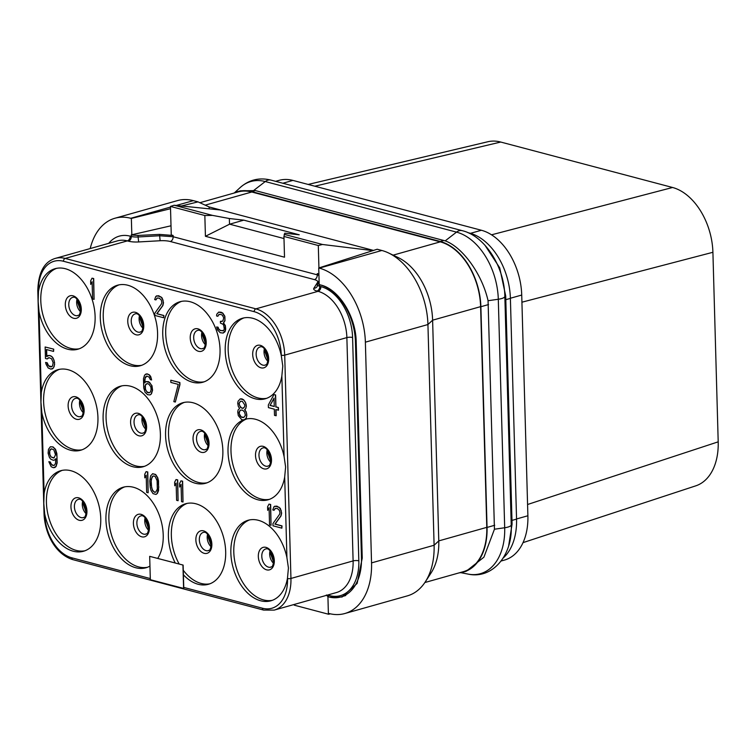 <?xml version="1.0" encoding="UTF-8"?>
<svg xmlns="http://www.w3.org/2000/svg" width="756" height="756" viewBox="0 0 756 756"><rect width="100%" height="100%" fill="white"/><g stroke="black" fill="none" stroke-linecap="round" stroke-linejoin="round"><path stroke-width="1.13" d="M308.146 184.445L487.828 141.75A56.7 37.044 74.2 0 1 500.718 142.043L672.575 187.488A56.7 37.044 74.2 0 1 712.908 252.287L718.2 441.835A56.7 37.044 74.2 0 1 695.775 485.843L523.01 542.638M501.133 561.009L504.469 560.073A56.7 37.044 -105.8 0 0 527.886 515.762L521.725 295.048A56.7 37.044 -105.8 0 0 481.392 230.259L292.903 180.41A56.7 37.044 -105.8 0 0 279.04 180.372L275.638 181.336M527.575 504.507L718.2 441.835M521.923 302.202L712.908 252.287M491.551 234.814L672.575 187.488M314.817 186.212L500.718 142.043M503.203 558.013A57.106 37.309 -105.8 0 0 516.556 519.107L510.394 298.393A57.106 37.309 -105.8 0 0 469.778 233.141L467.813 232.621M508.693 545.652L512.077 524.078L505.698 295.917L499.707 267.822L484.974 245.265M510.394 298.393L505.802 299.688A2.703 0.737 -1.6 0 0 504.951 300.255L504.838 296.39M511.15 522.112L511.226 524.862C512.899 555.726 492.09 579.493 468.011 574.078A58.751 38.386 -105.8 0 0 504.687 527.754A10.801 2.939 -1.6 0 0 511.226 524.862A10.801 2.939 -1.6 0 0 511.226 524.825L504.951 300.255M459.09 572.868A57.106 37.309 -105.8 0 0 463.466 572.056A57.106 37.309 -105.8 0 0 487.053 527.433L480.882 306.719A57.106 37.309 -105.8 0 0 440.266 241.466L251.786 191.618A57.106 37.309 -105.8 0 0 237.819 191.58A57.106 37.309 -105.8 0 0 233.651 193.177M463.466 572.056L466.168 571.29L483.916 557.172L494.443 529.219L488.064 300.718C482.026 273.852 462.341 246.995 445.199 240.862L255.396 190.597L240.521 190.814L237.819 191.58M424.872 582.526L463.362 571.668A56.7 37.044 -105.8 0 0 486.779 527.357L480.608 306.643A56.7 37.044 -105.8 0 0 440.275 241.854L251.795 192.005A56.7 37.044 -105.8 0 0 237.923 191.967L199.849 202.712M209.185 208.826L209.129 206.955L373.511 250.425M486.779 527.357L438.782 540.899L434.105 545.246A64.799 42.336 74.2 0 1 425.307 581.855L431.081 572.935A56.7 37.044 -105.8 0 0 438.782 540.899L432.612 320.185A56.7 37.044 -105.8 0 0 398.232 257.598L388.641 253.005A64.799 42.336 74.2 0 1 427.934 324.532L365.375 342.175A64.799 42.336 74.2 0 0 319.287 268.125L318.73 267.983L319.212 284.596L317.681 282.933L317.161 286.543A4.054 3.837 32.2 0 1 313.844 288.272L317.558 282.375A12.153 3.307 -1.6 0 0 314.449 279.616L170.308 241.504A12.153 3.307 -1.6 0 0 160.121 240.739L138.66 241.948A12.153 3.307 178.4 0 1 128.463 241.192L127.358 240.89A40.503 26.46 -105.8 0 0 117.454 240.871L55.292 258.401C44.198 261.774 38.367 272.491 37.8 290.559L44.037 513.872C44.859 533.585 55.273 554.242 72.926 559.657L263.627 610.083L274.22 610.101A40.503 26.46 -105.8 0 0 290.947 578.453L284.71 355.14A40.503 26.46 -105.8 0 0 255.906 308.854L65.196 258.429A40.503 26.46 -105.8 0 0 55.292 258.401M90.2 248.554A64.799 42.336 74.2 0 1 114.95 218.238L177.509 200.595A64.799 42.336 74.2 0 1 193.356 200.642L176.252 205.462M209.129 206.955L198.025 201.871L193.356 200.642M171.007 225.789L131.261 234.899L131.308 236.458L130.193 236.165A44.547 29.106 -105.8 0 0 108.732 243.328M170.535 208.703L131.355 218.427L131.837 235.05M198.025 201.871L181.431 205.991M220.639 209.998L174.145 205.245L170.469 206.426L171.262 234.984L173.115 235.466L173.152 236.732L317.284 274.844A4.054 2.863 -75.2 0 1 314.449 279.616M170.308 241.504A4.054 2.863 -75.2 0 0 173.152 236.732L159.563 235.759L138.102 236.968L138.055 235.437L159.525 234.398L173.115 235.466M138.055 235.437L131.846 235.04M170.469 206.426L204.838 215.517L205.424 236.288L284.511 257.201L283.935 236.43L284.785 233.179L299.244 234.804L243.801 220.147L229.351 218.522L229.512 224.23L243.801 220.147M174.145 205.245L212.474 215.384L229.351 218.522M372.888 250.623L322.491 244.481L318.304 245.52L318.928 267.917M284.171 234.341L322.491 244.481M283.935 236.43L318.304 245.52M318.909 274.107L317.255 273.587L318.9 274.022M204.838 215.517L212.474 215.384M205.424 236.288L229.512 224.23M283.991 238.556L229.559 224.163M319.098 280.75L317.681 282.933M388.641 253.005A64.799 42.336 74.2 0 0 381.846 250.482L377.178 249.244L318.73 267.983M365.375 342.175L371.546 562.889L434.105 545.246L427.934 324.532L432.612 320.185L480.608 306.643M425.307 581.855A64.799 42.336 74.2 0 1 407.342 595.879L344.783 613.532A64.799 42.336 74.2 0 1 328.936 613.485L328.378 613.333L327.924 596.711L328.473 596.862L328.425 595.312L329.531 595.605A44.547 29.106 -105.8 0 0 358.826 560.82L352.589 337.507A44.547 29.106 -105.8 0 0 320.903 286.6L319.797 286.307A8.099 2.211 178.4 0 1 317.596 284.861M327.943 596.711L326.394 595M328.576 613.39L328.605 614.25L330.315 613.825M294.207 604.46L294.235 605.159L328.605 614.25M114.95 218.238A64.799 42.336 74.2 0 1 130.797 218.286L131.355 218.427M318.947 275.411L317.284 274.844L317.255 273.587M371.546 562.889A64.799 42.336 74.2 0 1 344.783 613.532M355.443 341.863A49.943 32.64 -105.8 0 0 320.676 285.003C338.82 289.066 355.991 316.499 356.199 342.052L362.237 558.126L357.134 583.452L342.071 597.013L329.389 597.108A49.943 32.64 -105.8 0 0 341.088 596.871A49.943 32.64 -105.8 0 0 361.472 557.909L355.443 341.863L356.189 341.627M100.756 518.559A41.845 27.348 74.2 0 1 83.481 551.256A41.845 27.348 74.2 0 1 44.68 513.797L43.772 503.326L44.113 493.517A41.845 27.348 74.2 0 1 60.754 470.704A41.845 27.348 74.2 0 1 100.756 518.559M97.94 417.548A41.845 27.348 74.2 0 1 80.656 450.245A41.845 27.348 74.2 0 1 41.863 412.785L40.956 402.315L41.297 392.506A41.845 27.348 74.2 0 1 57.938 369.693A41.845 27.348 74.2 0 1 97.94 417.548M95.114 316.537A41.845 27.348 74.2 0 1 77.83 349.234A41.845 27.348 74.2 0 1 39.038 311.774L38.131 301.304L38.471 291.495A41.845 27.348 74.2 0 1 55.112 268.682A41.845 27.348 74.2 0 1 95.114 316.537M225.212 350.935A41.845 27.348 74.2 0 1 242.496 318.238A41.845 27.348 74.2 0 1 281.289 355.698L282.791 365.998L281.856 375.978A41.845 27.348 74.2 0 1 265.214 398.79A41.845 27.348 74.2 0 1 225.212 350.935M245.038 419.325L246.399 417.652L246.825 415.573L246.239 411.907L244.708 409.743L245.889 408.306L246.295 405.339L245.738 402.995L243.697 399.82L240.247 398.913L238.149 401.096L237.724 403.175L238.301 406.407L239.586 408.495L238.149 409.875L237.724 411.954L238.31 415.62L241.608 419.561L243.082 419.949L245.038 419.325A41.845 27.348 74.2 0 1 245.313 419.249A41.845 27.348 74.2 0 1 284.114 456.709L285.617 467.01L284.681 476.989A41.845 27.348 74.2 0 1 268.04 499.801A41.845 27.348 74.2 0 1 228.029 451.946A41.845 27.348 74.2 0 1 243.347 419.93M230.854 552.957A41.845 27.348 74.2 0 1 248.138 520.26A41.845 27.348 74.2 0 1 286.93 557.72L288.433 568.021L287.497 578A41.845 27.348 74.2 0 1 270.856 600.812A41.845 27.348 74.2 0 1 230.854 552.957M175.241 563.003L149.679 556.34L150.331 579.71L183.784 588.452L183.132 565.082L175.241 563.003A41.845 27.348 74.2 0 1 168.39 536.439A41.845 27.348 74.2 0 1 185.674 503.742A41.845 27.348 74.2 0 1 225.675 551.587A41.845 27.348 74.2 0 1 208.401 584.293A41.845 27.348 74.2 0 1 183.406 574.787M149.953 566.102A41.845 27.348 74.2 0 1 145.936 567.775A41.845 27.348 74.2 0 1 105.934 519.93A41.845 27.348 74.2 0 1 123.219 487.223A41.845 27.348 74.2 0 1 163.22 535.078A41.845 27.348 74.2 0 1 157.758 558.372M157.579 333.056A41.845 27.348 74.2 0 1 140.295 365.753A41.845 27.348 74.2 0 1 100.293 317.907A41.845 27.348 74.2 0 1 117.577 285.201A41.845 27.348 74.2 0 1 157.579 333.056M160.395 434.067A41.845 27.348 74.2 0 1 143.12 466.764A41.845 27.348 74.2 0 1 103.109 418.918A41.845 27.348 74.2 0 1 120.393 386.212A41.845 27.348 74.2 0 1 160.395 434.067M220.034 349.565A41.845 27.348 74.2 0 1 202.75 382.271A41.845 27.348 74.2 0 1 162.748 334.417A41.845 27.348 74.2 0 1 180.032 301.72A41.845 27.348 74.2 0 1 220.034 349.565M222.859 450.576A41.845 27.348 74.2 0 1 205.575 483.282A41.845 27.348 74.2 0 1 165.573 435.428A41.845 27.348 74.2 0 1 182.857 402.731A41.845 27.348 74.2 0 1 222.859 450.576M94.075 299.357L93.687 278.529L92.015 278.189L90.626 280.892L90.72 284.426L92.109 281.723L92.591 298.97L94.075 299.357L93.489 278.586L92.015 278.189M90.72 284.426L92.119 282.035M163.74 317.775L163.872 315.517L156.974 313.693L162.861 305.594L163.513 302.693L162.162 297.949L158.675 295.709L155.802 296.38L154.668 299.584L155.906 299.915L157.068 298.025L159.28 298.176L161.283 300.019L161.841 302.362L161.397 303.997L154.81 313.22L154.867 315.432L163.74 317.775L163.674 315.564L156.775 313.74L162.663 305.651L163.315 302.75L163.003 300.037L160.952 296.862L156.766 295.757M155.906 299.915L157.229 298.015M223.171 333.056L225.042 331.686L225.704 329.229L225.364 325.628L223.578 322.963L224.976 320.705L224.853 316.282L222.812 313.107L221.073 312.209L218.673 312.124L216.774 314.25L216.575 315.961L217.804 316.282L218.975 314.401L221.187 314.543L222.425 315.309L223.719 317.841L222.831 321.12L220.393 321.357L220.44 323.124L222.925 324.211L223.681 325.297L224.277 328.964L223.587 330.533L220.412 330.57L218.654 329.229L217.87 327.263L216.641 326.942L217.454 329.786L220.223 332.716L223.171 333.056L225.297 330.552L225.165 325.685L223.379 323.02L224.778 320.761L224.957 318.172L224.655 316.339L222.614 313.164L218.673 312.124M217.804 316.282L219.136 314.383M221.555 321.555L220.393 321.357M223.171 330.797L220.601 330.514L218.853 329.172L218.068 327.216L216.641 326.942M51.833 366.717L48.554 365.772L47.25 362.795L45.577 362.455L46.116 364.354L48.176 367.974L50.898 369.126L53.506 367.955L54.63 364.307L54.026 360.196L51.966 356.586L49.244 355.424L46.636 356.596L46.437 349.527L53.581 351.417L53.714 349.149L45.143 346.985L45.464 358.476L47.193 358.939L48.318 357.834M46.825 356.435L46.636 349.574M150.057 394.915L151.446 393.857L152.57 390.209L151.956 385.654L148.667 381.714L146.012 381.563L144.585 382.933L144.736 379.465L145.398 377.008L146.844 376.072L149.074 377.102L150.368 379.635L151.597 379.966L151.313 378.576L149.253 374.957L147.023 373.927L144.613 375.042L143.489 378.699L143.753 387.979L145.095 392.288L147.609 394.708L150.057 394.915L151.257 393.914L152.372 390.257L151.758 385.711L149.716 382.536L146.012 381.563M144.783 382.753L145.143 378.151L146.862 376.082M151.597 379.966L150.718 376.554L149.452 374.9L147.222 373.87L145.804 374.05M175.326 402.031L179.928 384.719L179.871 382.508L170.799 380.221L170.865 382.432L178.255 384.379L173.842 401.644L175.326 402.031L179.73 384.776L179.673 382.564L170.799 380.221M275.978 415.762L275.808 409.572L278.473 410.168L278.397 407.522L275.931 406.87L275.6 394.934L273.927 394.594L268.342 404.97L268.418 407.616L274.334 409.185L274.504 415.375L276.176 415.705L276.006 409.629M54.63 467.624L56.02 466.565L57.144 462.918L56.88 453.638L55.538 449.329L53.024 446.909L50.378 446.758L48.488 449.329L48.11 453.175L49.452 457.484L50.718 459.128L53.194 460.224L54.423 460.111L55.849 458.731L55.49 463.466L54.319 465.346L52.117 465.205L50.066 462.029L48.838 461.708L51.181 466.707L53.411 467.737L55.821 466.622L56.946 462.974L57.021 456.851L55.339 449.385L52.825 446.966L50.378 446.758M54.423 460.111L55.849 458.864M53.77 465.535L51.559 464.515L50.265 461.973L48.838 461.708M148.148 492.789L147.76 471.961L146.088 471.631L144.698 474.333L144.793 477.868L146.182 475.165L146.664 492.402L148.148 492.789L147.562 472.018L146.088 471.631M144.793 477.868L146.191 475.467M156.019 494.433L157.409 493.375L158.552 490.606L158.533 480.948L157.702 477.66L155.66 474.484L152.703 473.71L150.605 475.893L149.773 480.939L150.189 487.185L151.011 490.483L153.062 493.649L156.019 494.433L157.21 493.432L158.751 487.261L157.503 477.716L155.462 474.541L152.504 473.766M178.085 500.708L177.698 479.88L176.025 479.54L174.627 482.243L174.731 485.777L176.12 483.075L176.602 500.311L178.085 500.708L177.499 479.937L176.025 479.54M174.731 485.777L176.129 483.386M183.009 502.012L182.621 481.185L180.949 480.844L179.559 483.547L179.654 487.081L181.053 484.379L181.534 501.615L183.009 502.012L182.432 481.241L180.949 480.844M179.654 487.081L181.062 484.69M271.035 525.288L270.648 504.46L268.975 504.12L267.577 506.822L267.681 510.357L269.07 507.654L269.552 524.9L271.035 525.288L270.45 504.517L268.975 504.12M267.681 510.357L269.079 507.966M281.875 528.151L282.007 525.892L275.108 524.059L280.996 515.97L281.648 513.069L280.296 508.325L276.809 506.085L273.937 506.747L272.803 509.96L274.041 510.291L275.203 508.401L277.414 508.552L279.418 510.394L279.975 512.738L279.531 514.373L272.944 523.596L273.001 525.807L281.875 528.151L281.808 525.94L274.91 524.116L280.797 516.027L281.449 513.126L281.128 510.404L279.087 507.238L274.9 506.123M274.041 510.291L275.364 508.391M147.392 567.293A41.845 27.348 74.2 0 1 108.883 519.098A41.845 27.348 -105.8 0 1 124.712 486.873M183.132 565.082L149.679 556.34M209.856 583.812A41.845 27.348 74.2 0 1 183.283 570.289M179.2 564.042A41.845 27.348 74.2 0 1 171.347 535.607A41.845 27.348 -105.8 0 1 187.167 503.392M183.595 588.508L182.943 565.138M272.311 600.33A41.845 27.348 74.2 0 1 233.802 552.126A41.845 27.348 -105.8 0 1 249.631 519.901M269.495 499.319A41.845 27.348 74.2 0 1 230.986 451.115A41.845 27.348 -105.8 0 1 246.806 418.89M241.466 398.799L240.049 398.97M242.449 399.055L241.268 398.856M243.697 399.82L242.251 399.111M244.963 401.474L243.498 399.877M245.738 402.995L244.764 401.53M246.295 405.339L245.549 403.052M246.333 406.662L246.097 405.396M245.889 408.306L246.135 406.719M245.19 409.431L245.691 408.353M245.209 410.319L244.509 409.799M246.239 411.907L245.02 410.376M246.787 414.241L246.04 411.954M246.825 415.573L246.588 414.297M246.399 417.652L246.626 415.62M245.691 418.777L246.201 417.699M244.301 419.835L245.492 418.833M241.788 417.416L239.784 415.564L238.953 412.275L240.606 410.083L242.563 410.158L244.575 412.011L245.398 415.299L243.744 417.492L240.786 416.717M242.317 401.323L244.868 405.065L244.434 407.144L242.515 408.391L240.531 407.427L238.953 403.506L240.361 401.247L242.317 401.323M240.984 416.66L239.189 413.551L239.841 410.65L240.758 410.054M243.791 417.463L241.986 417.359M243.508 408.193L241.722 408.079L239.709 405.792L239.151 403.449L240.531 401.209M266.67 398.308A41.845 27.348 74.2 0 1 228.161 350.104A41.845 27.348 -105.8 0 1 243.99 317.879M84.937 550.784A41.845 27.348 74.2 0 1 46.428 502.579A41.845 27.348 -105.8 0 1 62.247 470.355M56.605 268.333A41.845 27.348 -105.8 0 0 40.786 300.557A41.845 27.348 74.2 0 0 79.295 348.762M59.431 369.344A41.845 27.348 -105.8 0 0 43.602 401.568A41.845 27.348 74.2 0 0 82.111 449.773M141.75 365.28A41.845 27.348 74.2 0 1 103.241 317.076A41.845 27.348 -105.8 0 1 119.07 284.851M144.576 466.291A41.845 27.348 74.2 0 1 106.067 418.087A41.845 27.348 -105.8 0 1 121.886 385.862M204.214 381.789A41.845 27.348 74.2 0 1 165.706 333.585A41.845 27.348 -105.8 0 1 181.525 301.37M207.031 482.8A41.845 27.348 74.2 0 1 168.522 434.596A41.845 27.348 -105.8 0 1 184.351 402.381M47.193 358.939L49.112 357.692L51.588 358.779L53.166 362.71L52.523 366.055L50.841 366.925L49.357 366.528L47.6 364.751L47.052 362.852L45.577 362.455M53.714 349.149L45.143 346.985M53.581 351.417L53.525 349.206M49.244 355.424L47.826 355.594M50.728 355.811L49.045 355.481M51.966 356.586L50.529 355.868M53.241 358.231L51.777 356.643M54.026 360.196L53.043 358.287M54.583 362.54L53.827 360.253M54.63 364.307L54.385 362.596M54.196 366.386L54.432 364.364M53.506 367.955L54.007 366.443M52.117 369.013L53.317 368.011M150.813 386.779L151.124 389.491L150.463 391.948L149.026 392.884L147.297 392.43L145.256 389.255L144.935 386.543L145.606 384.52L147.051 383.585L148.771 384.048L150.813 386.779M149.197 392.827L146.74 391.731L145.445 389.198L145.341 385.22L147.07 383.594M275.6 394.934L273.927 394.594M275.931 406.87L275.401 394.991M278.397 407.522L275.732 406.926M278.274 410.224L278.199 407.578M270.072 405.424L274.022 398.138L274.258 406.53L270.072 405.424L274.031 398.431M274.258 406.426L270.261 405.367M55.49 454.687L54.111 457.834L50.907 456.983L49.329 453.061L49.972 449.716L51.408 448.78L53.884 449.877L55.49 454.687M53.563 458.023L51.106 456.936L49.811 454.394L49.707 450.86L51.427 448.79M151.011 481.704L152.098 476.724L154.035 475.921L155.273 476.686L157.097 480.684L157.333 489.075L155.708 492.156L154.489 492.279L152.485 490.427L151.106 484.794L151.191 479.115M151.38 479.058L152.967 476.025M155.755 492.118L154.687 492.222L152.674 490.37L151.616 487.459L151.209 481.648M320.686 284.993L319.911 284.785M362.228 557.711L361.472 557.909M328.633 596.909L329.399 597.108M469.268 233.283L469.778 233.141M505.698 295.917A2.703 0.501 -1.7 0 0 504.838 296.314A10.801 2.939 -1.6 0 1 504.838 296.352A10.801 2.939 -1.6 0 1 498.298 299.253A58.751 38.386 -105.8 0 0 456.511 232.12L265.252 181.544A58.751 38.386 -105.8 0 0 240.087 187.639C248.989 179.748 259.289 177.235 270.979 180.108A10.801 7.626 -75.2 0 0 265.252 181.544L253.94 190.285M516.556 519.107L511.963 520.412A2.703 0.737 -1.6 0 0 511.113 520.969M445.199 240.862L456.511 232.12A10.801 7.626 -75.2 0 1 462.237 230.674L270.979 180.108M494.443 529.219L504.687 527.754L498.298 299.253L488.064 300.718M512.077 524.078A2.703 0.973 -1.5 0 0 511.226 524.787M251.786 191.618L255.396 190.597M440.266 241.466L443.885 240.446M480.882 306.719L488.556 304.555M487.053 527.433L494.717 525.269M205.188 205.15L251.795 192.005M393.12 255.15L440.275 241.854M170.487 207.087L130.797 218.286M138.66 241.948L138.102 236.968A8.099 2.211 178.4 0 1 131.308 236.458A4.054 2.863 -75.2 0 1 128.463 241.192M160.121 240.739L159.525 234.398M318.049 282.357A4.054 3.837 32.2 0 1 317.558 282.375M319.212 284.596L319.797 286.307A4.054 2.863 -75.2 0 1 316.953 291.032A12.153 3.307 178.4 0 1 313.844 288.272M327.594 595.048A8.099 2.211 -1.6 0 0 328.425 595.312A4.054 2.863 104.8 0 0 328.387 594.821M329.531 595.605A4.054 2.863 104.8 0 0 329.38 594.537M274.22 610.101L336.382 592.562A40.503 26.46 -105.8 0 0 353.109 560.914L290.947 578.453A2.429 0.661 -1.6 0 1 287.516 578.51L287.497 578M358.826 560.82A4.054 1.106 -1.6 0 0 353.109 560.914L346.872 337.601A40.503 26.46 -105.8 0 0 318.059 291.325L316.953 291.032M183.755 587.412L262.483 608.23A2.429 1.72 104.8 0 0 263.627 610.083M262.483 608.23A38.065 24.872 -105.8 0 0 287.516 578.51M44.68 513.797L44.698 514.297A38.065 24.872 -105.8 0 0 71.773 557.805L150.293 578.567M41.863 412.785L44.113 493.517M39.038 311.774L41.297 392.506M281.289 355.698L281.279 355.197A38.065 24.872 -105.8 0 0 254.196 311.689L63.495 261.264A38.065 24.872 -105.8 0 0 38.462 290.984L38.471 291.495M284.114 456.709L281.856 375.978M286.93 557.72L284.681 476.989M149.395 527.688A11.68 7.636 -105.8 0 0 141.089 514.345A11.68 7.636 -105.8 0 0 133.406 523.464A11.68 7.636 74.2 0 0 141.722 536.807A11.68 7.636 74.2 0 0 149.395 527.688M145.908 534.123A9.45 6.171 74.2 0 1 136.874 523.322A9.45 6.171 -105.8 0 1 140.777 515.932C143.857 514.723 146.588 518.512 148.96 527.301C147.524 536.495 146.277 532.942 145.908 534.123M145.143 517.747A9.45 6.171 -105.8 0 0 144.746 521.101A9.45 6.171 74.2 0 0 148.677 530.296M211.86 544.207A11.68 7.636 -105.8 0 0 203.553 530.854A11.68 7.636 -105.8 0 0 195.87 539.973A11.68 7.636 74.2 0 0 204.177 553.326A11.68 7.636 74.2 0 0 211.86 544.207M208.363 550.642A9.45 6.171 74.2 0 1 199.329 539.831A9.45 6.171 -105.8 0 1 203.232 532.451C206.322 531.241 209.043 535.031 211.415 543.819C209.988 553.005 208.732 549.461 208.363 550.642M207.598 534.265A9.45 6.171 -105.8 0 0 207.201 537.62A9.45 6.171 74.2 0 0 211.141 546.815M71.773 557.805A2.429 1.72 104.8 0 0 72.926 559.657M44.698 514.297A2.429 0.661 178.4 0 1 44.037 513.872M130.193 236.165A4.054 2.863 -75.2 0 1 127.358 240.89L65.196 258.429A2.429 1.72 -75.2 0 0 63.495 261.264M320.903 286.6A4.054 2.863 -75.2 0 1 318.059 291.325L255.906 308.854A2.429 1.72 -75.2 0 0 254.196 311.689M352.589 337.507A4.054 1.106 -1.6 0 0 346.872 337.601L284.71 355.14A2.429 0.661 -1.6 0 1 281.279 355.197M274.315 560.725A11.68 7.636 -105.8 0 0 266.008 547.372A11.68 7.636 -105.8 0 0 258.325 556.492A11.68 7.636 74.2 0 0 266.632 569.844A11.68 7.636 74.2 0 0 274.315 560.725M270.828 567.161A9.45 6.171 74.2 0 1 261.793 556.35A9.45 6.171 -105.8 0 1 265.696 548.969C268.777 547.76 271.508 551.549 273.88 560.338C272.443 569.523 271.196 565.979 270.828 567.161M270.062 550.774A9.45 6.171 -105.8 0 0 269.656 554.129A9.45 6.171 74.2 0 0 273.596 563.333M271.498 459.714A11.68 7.636 -105.8 0 0 263.192 446.361A11.68 7.636 -105.8 0 0 255.509 455.481A11.68 7.636 74.2 0 0 263.816 468.833A11.68 7.636 74.2 0 0 271.498 459.714M268.002 466.15A9.45 6.171 74.2 0 1 258.968 455.339A9.45 6.171 -105.8 0 1 262.871 447.958C265.951 446.749 268.682 450.538 271.054 459.327C269.627 468.512 268.371 464.968 268.002 466.15M267.237 449.763A9.45 6.171 -105.8 0 0 266.84 453.118A9.45 6.171 74.2 0 0 270.78 462.322M268.673 358.703A11.68 7.636 -105.8 0 0 260.366 345.35A11.68 7.636 -105.8 0 0 252.684 354.469A11.68 7.636 74.2 0 0 260.99 367.822A11.68 7.636 74.2 0 0 268.673 358.703M265.186 365.139A9.45 6.171 74.2 0 1 256.152 354.328A9.45 6.171 -105.8 0 1 260.055 346.947C263.135 345.738 265.857 349.527 268.229 358.316C266.802 367.501 265.554 363.957 265.186 365.139M264.411 348.752A9.45 6.171 -105.8 0 0 264.014 352.107A9.45 6.171 74.2 0 0 267.955 361.311M38.462 290.984A2.429 0.661 178.4 0 1 37.8 290.559M86.94 511.169A11.68 7.636 -105.8 0 0 78.633 497.826A11.68 7.636 -105.8 0 0 70.951 506.945A11.68 7.636 74.2 0 0 79.257 520.289A11.68 7.636 74.2 0 0 86.94 511.169M83.443 517.605A9.45 6.171 74.2 0 1 74.409 506.803A9.45 6.171 -105.8 0 1 78.312 499.414C81.402 498.204 84.124 501.993 86.496 510.782C85.069 519.977 83.812 516.424 83.443 517.605M82.678 501.228A9.45 6.171 -105.8 0 0 82.281 504.583A9.45 6.171 74.2 0 0 86.222 513.787M81.298 309.147A11.68 7.636 74.2 0 1 73.615 318.267A11.68 7.636 74.2 0 1 65.309 304.923A11.68 7.636 -105.8 0 1 72.982 295.804A11.68 7.636 -105.8 0 1 81.298 309.147M72.671 297.391A9.45 6.171 -105.8 0 0 68.768 304.781A9.45 6.171 74.2 0 0 77.802 315.583C78.17 314.401 79.427 317.955 80.854 308.769C78.482 299.971 75.751 296.182 72.671 297.391M80.58 311.765A9.45 6.171 74.2 0 1 76.639 302.561A9.45 6.171 -105.8 0 1 77.036 299.206M84.114 410.158A11.68 7.636 74.2 0 1 76.432 419.278A11.68 7.636 74.2 0 1 68.125 405.934A11.68 7.636 -105.8 0 1 75.808 396.815A11.68 7.636 -105.8 0 1 84.114 410.158M75.496 398.403A9.45 6.171 -105.8 0 0 71.593 405.792A9.45 6.171 74.2 0 0 80.627 416.594C80.996 415.413 82.243 418.966 83.68 409.771C81.308 400.982 78.577 397.193 75.496 398.403M83.396 412.776A9.45 6.171 74.2 0 1 79.456 403.572A9.45 6.171 -105.8 0 1 79.852 400.217M143.753 325.666A11.68 7.636 -105.8 0 0 135.447 312.322A11.68 7.636 -105.8 0 0 127.764 321.442A11.68 7.636 74.2 0 0 136.071 334.785A11.68 7.636 74.2 0 0 143.753 325.666M140.266 332.101A9.45 6.171 74.2 0 1 131.232 321.3A9.45 6.171 -105.8 0 1 135.135 313.91C138.216 312.7 140.947 316.49 143.319 325.278C141.882 334.473 140.635 330.92 140.266 332.101M139.491 315.724A9.45 6.171 -105.8 0 0 139.095 319.079A9.45 6.171 74.2 0 0 143.035 328.274M146.579 426.677A11.68 7.636 -105.8 0 0 138.272 413.334A11.68 7.636 -105.8 0 0 130.59 422.453A11.68 7.636 74.2 0 0 138.896 435.796A11.68 7.636 74.2 0 0 146.579 426.677M143.082 433.112A9.45 6.171 74.2 0 1 134.048 422.311A9.45 6.171 -105.8 0 1 137.951 414.921C141.032 413.712 143.763 417.501 146.135 426.289C144.708 435.484 143.451 431.931 143.082 433.112M142.317 416.736A9.45 6.171 -105.8 0 0 141.92 420.09A9.45 6.171 74.2 0 0 145.861 429.285M206.218 342.185A11.68 7.636 -105.8 0 0 197.902 328.832A11.68 7.636 -105.8 0 0 190.228 337.96A11.68 7.636 74.2 0 0 198.535 351.304A11.68 7.636 74.2 0 0 206.218 342.185M202.721 348.62A9.45 6.171 74.2 0 1 193.687 337.809A9.45 6.171 -105.8 0 1 197.59 330.429C200.671 329.219 203.402 333.009 205.774 341.797C204.347 350.982 203.09 347.439 202.721 348.62M201.956 332.243A9.45 6.171 -105.8 0 0 201.559 335.598A9.45 6.171 74.2 0 0 205.5 344.793M209.034 443.196A11.68 7.636 -105.8 0 0 200.727 429.843A11.68 7.636 -105.8 0 0 193.045 438.971A11.68 7.636 74.2 0 0 201.351 452.315A11.68 7.636 74.2 0 0 209.034 443.196M205.547 449.631A9.45 6.171 74.2 0 1 196.513 438.82A9.45 6.171 -105.8 0 1 200.416 431.44C203.496 430.23 206.227 434.02 208.599 442.808C207.163 451.993 205.916 448.45 205.547 449.631M204.772 433.254A9.45 6.171 -105.8 0 0 204.375 436.609A9.45 6.171 74.2 0 0 208.316 445.804M381.846 250.482L319.287 268.125M282.857 183.245L292.903 180.41M470.478 233.33L481.392 230.259M510.385 298.242L521.725 295.048M516.556 518.966L527.886 515.762M504.942 299.962L504.838 296.314M462.237 230.674C484.965 236.014 504.441 266.859 504.838 296.352L504.913 299.102M234.502 192.78L240.087 187.639M145.71 518.38L145.596 520.534L148.838 529.465M208.174 534.898L208.051 537.053L211.293 545.974M270.629 551.408L270.516 553.572L273.757 562.492M267.813 450.396L267.69 452.56L270.931 461.481M264.987 349.385L264.865 351.549L268.115 360.47M83.254 501.861L83.132 504.016L86.382 512.946M77.613 299.839L77.49 301.994L80.731 310.924M80.429 400.85L80.316 403.005L83.557 411.935M140.068 316.358L139.945 318.512L143.196 327.442M142.893 417.369L142.771 419.523L146.012 428.454M202.532 332.876L202.41 335.031L205.651 343.952M205.349 433.887L205.226 436.042L208.476 444.963M345.757 595.501L341.088 596.871M460.773 572.661L468.011 574.078"/></g></svg>
